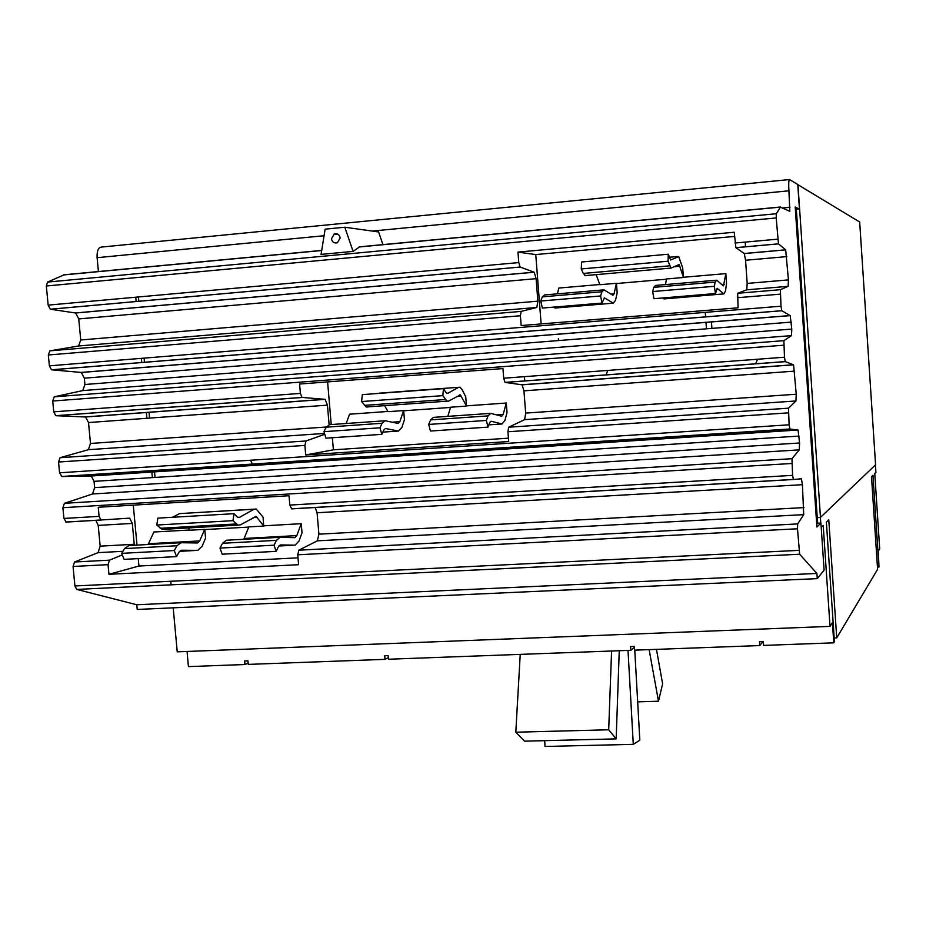 <?xml version="1.0" encoding="UTF-8"?>
<svg xmlns="http://www.w3.org/2000/svg" width="926" height="926" viewBox="0 0 926 926"><rect width="100%" height="100%" fill="white"/><g stroke="black" fill="none" stroke-linecap="round" stroke-linejoin="round"><path stroke-width="1.39" d="M656.465 649.369L662.622 683.805L658.479 701.225L637.667 701.85M524.625 741.159L616.172 738.879L608.695 729.781L515.805 732.211L524.625 741.159M634.773 650.168L639.82 740.198L633.28 744.342L545.032 746.472L544.708 740.661M658.479 701.225L649.138 649.635M616.172 738.879L619.251 650.735M608.695 729.781L611.577 651.013M515.805 732.211L520.227 654.381M633.28 744.342L628.013 650.411M607.815 370.435L606.021 374.949M634.345 647.378L630.826 650.307L630.548 646.533L634.275 646.394L634.553 650.168L759.76 645.561L759.482 641.718L763.348 641.579L763.614 645.422L833.77 642.829L834.43 641.73L826.374 522.171L828.77 519.752L836.734 637.875L834.176 637.968M388.353 657.599L384.996 659.358L384.695 655.712L388.179 655.585L388.492 659.231L630.826 650.307M248.156 663.097L244.915 664.521L244.603 660.944L247.948 660.817L248.272 664.393L384.996 659.358M763.012 641.591L759.76 645.561M757.537 359.242L755.639 363.849M558.355 338.731L558.494 340.571M725.475 291.007L723.866 293.901L717.152 288.322L715.474 293.542L714.305 286.308L715.208 282.083L716.736 280.184L723.449 285.937L725.845 273.61L726.54 283.506L725.475 291.007M662.565 297.987L663.93 298.924L723.866 293.901M715.902 280.254L655.608 285.416L653.779 287.338L652.645 291.54L653.953 298.704L715.474 293.542M652.645 291.54L714.305 286.308M683.388 277.279L679.128 264.535L671.037 268.065L668.063 261.225L668.306 254.222L670.667 259.986L678.735 256.629L682.705 267.892L683.388 277.279L725.845 273.61M668.306 254.222L581.655 262L581.25 268.934L583.287 273.436L585.788 275.774M668.063 261.225L581.25 268.934M666.454 279.212L616.473 283.53L617.167 292.824L615.558 300.255L613.325 303.161L604.4 297.859L602.027 303.068L600.592 295.961L601.912 291.771L604.007 289.838L612.943 295.313L614.088 293.843L616.392 283.298L599.84 284.722L596.17 274.64M553.401 307.143L555.137 308.034L613.325 303.161M602.895 289.942L544.696 294.919L542.312 296.864L540.784 301.031L542.347 308.069L602.027 303.068M540.784 301.031L600.592 295.961M504.913 420.404L502.089 423.958L491.058 421.237L489.715 422.545L488.025 427.118L486.358 420.439L488.06 415.89L490.699 413.366L501.73 416.237L503.177 414.443L506.279 403.018L507.031 412.533L504.913 420.404M489.854 413.424L433.495 417.371L430.578 419.895L428.68 424.432L430.463 431.041L488.025 427.118M428.68 424.432L486.358 420.439M380.933 393.041L379.023 393.388M466.472 405.866L460.338 394.893L448.52 401.143L446.98 401.166L442.825 395.634L443.473 388.631L445.985 392.543L447.605 393.388L458.706 387.288L460.129 387.276L462.236 389.846L465.743 396.837L466.472 405.866L506.279 403.018M443.473 388.631L362.355 394.626L361.58 401.56L366.21 406.989L367.946 406.954M442.825 395.634L361.58 401.56M450.522 407.44L403.69 410.774L404.43 419.721L401.838 427.511L398.469 431.053L385.494 428.518L383.896 429.826L381.848 434.352L379.973 427.8L382.033 423.286L385.17 420.751L398.145 423.437L399.87 421.654L403.574 410.577L388.04 411.676L384.626 405.657M384.163 420.832L329.598 424.652L326.207 427.175L323.961 431.666L325.964 438.16L381.848 434.352M323.961 431.666L379.973 427.8M298.994 541.05L295.116 545.148L280.358 544.939L278.529 546.514L276.145 551.352L274.061 545.194L276.457 540.356L280.057 537.3L294.815 537.67L296.806 535.598L301.239 523.699L302.026 532.867L298.994 541.05M279.675 537.323L226.384 540.24L222.541 543.284L219.983 548.088L222.171 554.199L276.145 551.352M219.983 548.088L274.061 545.194M263.713 526.061L256.155 516.384L240.343 524.892L237.924 525.123L232.982 520.667L233.965 513.687L237.195 516.997L239.29 517.484L253.99 509.231L256.224 509.022L263.042 517.125L263.713 526.061L248.851 526.894L243.793 539.279M254.152 509.15L179.586 513.606L172.491 517.275M233.965 513.687L157.871 518.132L156.76 525.042L162.096 529.417L164.504 529.278M232.982 520.667L156.76 525.042M248.781 527.091L204.785 529.568L205.56 538.18L202.111 546.282L197.747 550.357L181.288 550.241L179.239 551.803L176.553 556.607L174.285 550.542L176.982 545.75L181.021 542.717L197.481 542.972L199.703 540.911L204.646 529.383L190.027 530.204L188.209 527.936M180.593 542.74L128.83 545.564L124.57 548.597L121.711 553.354L124.084 559.362L176.553 556.607M121.711 553.354L174.285 550.542M836.734 637.875L877.593 569.351L871.505 476.716L872.952 475.258L878.971 567.036L877.443 567.106M878.971 567.036L878.346 550.982L879.7 548.863L874.757 473.475L875.903 472.318L875.429 464.933M170.766 581.262L171.09 584.838M173.197 607.826L177.236 651.846L830.02 626.381L823.202 525.412L821.212 527.415M830.02 626.381L832.416 622.654L833.77 642.829M187.04 651.464L188.429 666.604L244.915 664.521M711.469 322.248L711.909 328.406M705.276 312.375L705.6 316.923M705.982 322.306L706.445 328.834M683.353 277.511L666.5 278.957L665.458 284.571M557.348 293.843L558.841 288.055L599.759 284.514M466.403 406.097L450.592 407.22L447.79 416.364M346.162 423.495L349.577 414.2L387.925 411.468M263.817 525.818L301.239 523.699M199.703 540.911L148.519 543.712L153.866 532.01L189.853 529.985M820.783 523.063L820.401 517.414M250.61 460.234L252.312 464.123M541.12 323.926L535.76 254.569L517.97 252.115L734.237 232.241L735.892 247.659L744.284 253.562L745.569 260.241L747.178 283.414L746.761 289.815L737.663 293.276L738.068 307.814L521.176 325.558L520.412 315.754L521.141 311.402L536.837 307.467L537.844 301.181L536.108 278.68L534.198 272.232L520.123 267.035L518.791 262.579L517.97 252.115M745.523 246.837L745.187 242.114M734.526 236.419L535.76 254.569M329.112 424.617L327.445 405.148L325.119 399.349L302.05 397.428L300.394 393.411L299.584 384.035L502.934 368.571L503.698 378.213L504.994 382.38L522.114 384.834L523.942 390.841L525.679 413.1L524.648 419.652L508.663 427.21L507.923 431.759L508.698 441.528L305.707 454.932L333.395 449.816L332.353 437.732M331.23 424.536L327.596 381.906M333.395 449.816L508.432 438.183M524.741 380.968L524.405 376.662M315.106 507.448L317.074 512.738L318.914 534.175L317.352 540.83L298.855 550.183L297.755 554.79L298.612 564.698L108.967 574.294L138.946 566.041L138.252 558.621M137.002 545.113L133.286 505.145M138.946 566.041L298.01 557.834M796.348 209.426L817.241 517.588L820.471 517.414L875.579 464.783L859.675 221.997L797.784 184.633M817.334 517.576L817.693 523.225L820.922 523.051L816.906 527.01L795.202 207.019L799.439 209.137L797.772 184.506L789.577 179.551C788.732 179.737 788.512 183.487 788.917 190.814L789.809 211.302L780.375 207.123L776.347 213.732L776.196 217.957L778.465 243.839L785.688 249.87L788.431 279.907L788.13 286.342L780.387 289.699L780.988 306.205L781.775 310.708L790.202 315.627L791.788 329.077L791.498 335.64L783.882 340.664L784.484 357.228L785.248 361.591L793.582 364.832L796.233 394.233L795.955 400.97L788.512 408.181L789.114 424.803L789.936 429.051L798.062 430.023L799.566 442.998L799.3 449.862L791.973 458.706L792.587 475.374L793.397 479.506L801.407 478.823L802.414 484.692L803.722 514.648L797.691 523.919L797.494 528.781L799.647 554.234L816.906 573.449L136.782 604.759L137.222 609.458L817.264 578.623L824.105 570.173L820.922 523.051M820.471 517.414L797.957 184.621M155.047 477.434L154.526 471.785M149.595 418.101L149.051 412.232M144.468 362.332L144.074 358.13M138.854 301.297L138.46 296.968M135.74 297.211L136.145 301.54M141.377 358.35L141.759 362.552M146.354 412.429L146.887 418.297M151.829 471.971L152.35 477.608M305.707 454.932L304.885 445.429L305.997 440.984L324.771 434.282M134.305 545.264L132.314 523.421L129.698 518.166L100.957 519.984L99.105 516.361L98.249 507.263L289.005 495.734L289.826 505.087L291.678 508.883L793.397 479.506M108.967 574.294L108.053 564.652L109.476 560.161L122.313 554.882M799.439 209.137L795.341 209.033M816.709 524.174L817.693 523.225M789.334 179.575L101.362 247.08C98.237 247.485 96.813 251.015 97.114 257.683L98.411 271.549M321.704 250.414L64.288 274.779L47.55 282.083L46.335 286.007L48.164 305.129L50.351 309.215L75.631 313L78.745 318.926L80.736 339.992L78.571 345.988L49.865 350.85L48.326 354.994L49.367 365.851L51.486 369.798L81.338 372.46L84.324 378.178L84.926 384.498L82.773 390.587L54.252 396.814L52.724 401.027L53.754 411.85L55.803 415.693L85.609 416.989L88.514 422.545L90.482 443.461L88.352 449.7L60.063 457.71L58.546 462.028L59.565 472.804L61.857 476.543L91.257 475.987L94.047 481.358L94.637 487.62L92.531 493.975L64.415 503.316L62.899 507.703L63.929 518.444L66.197 522.079L101.316 520.03M95.806 520.285L98.202 525.389L100.158 546.155L98.063 552.637L74.531 562.001L73.061 566.481L74.913 585.973L76.754 589.422L136.782 604.759M816.906 573.449L817.264 578.623M780.479 207.007L359.705 246.825L353.095 251.386L321.067 254.395L325.13 229.15L344.808 227.229L378.584 231.94L382.936 244.626M344.808 227.229L353.095 251.386M340.178 237.959L337.423 242.751C334.228 243.526 332.237 242.218 331.45 238.804L334.263 234C337.446 233.259 339.414 234.579 340.178 237.959M653.779 287.338L715.208 282.083M721.979 284.676L724.271 284.479M677.994 256.479L669.429 257.243M669.776 265.808L583.287 273.436M542.312 296.864L601.912 291.771M610.986 294.109L614.088 293.843M679.927 266.202L674.707 266.665M488.859 424.86L502.089 423.958M430.578 419.895L488.06 415.89M496.625 414.906L503.177 414.443M458.706 387.288L379.533 393.145M447.605 393.388L446.934 393.434M445.348 399.523L364.393 405.38M382.866 432.118L398.469 431.053M326.207 427.175L382.033 423.286M392.126 422.198L399.87 421.654M461.403 396.189L456.715 396.525M278.795 546.027L295.116 545.148M222.541 543.284L276.457 540.356M244.186 538.469L296.806 535.598M253.99 509.231L179.586 513.606M239.29 517.484L237.994 517.565M236.211 523.954L160.244 528.271M179.54 551.329L197.747 550.357M124.57 548.597L176.982 545.75M257.347 517.379L253.029 517.634M797.494 528.781L297.755 554.79M797.691 523.919L298.855 550.183M803.722 514.648L317.352 540.83M803.976 507.598L318.914 534.175M802.414 484.692L317.074 512.738M792.587 475.374L289.826 505.087M788.304 412.869L507.923 431.759M788.512 408.181L508.663 427.21M795.955 400.97L524.648 419.652M796.233 394.233L525.679 413.1M794.658 371.129L523.942 390.841M793.489 364.751L521.917 384.765M785.317 361.649L505.133 382.426M784.484 357.228L503.698 378.213M780.155 294.167L737.351 297.721M780.387 289.699L737.663 293.276M788.13 286.342L746.761 289.815M788.431 279.907L747.178 283.414M786.845 256.606L745.569 260.241M785.642 249.823L744.226 253.504M778.5 243.874L735.938 247.693M777.655 239.174L734.989 243.029M788.917 190.814L372.368 231.072M324.065 235.736L97.114 257.683M776.196 217.957L46.335 286.007M518.791 262.579L48.164 305.129M520.192 267.058L50.479 309.238M534.105 272.186L75.457 312.965M536.108 278.68L78.745 318.926M537.844 301.181L80.736 339.992M536.837 307.467L78.571 345.988M521.141 311.402L49.865 350.85M520.412 315.754L48.326 354.994M780.988 306.205L49.367 365.851M781.833 310.754L51.682 369.833M790.133 315.558L81.06 372.414M791.313 322.098L84.324 378.178M791.788 329.077L84.926 384.498M791.498 335.64L82.773 390.587M783.882 340.664L54.252 396.814M783.662 345.224L52.724 401.027M300.394 393.411L53.754 411.85M302.246 397.474L56.058 415.728M324.852 399.28L85.261 416.931M327.445 405.148L88.514 422.545M326.288 427.013L90.482 443.461M324.505 433.437L88.352 449.7M305.997 440.984L60.063 457.71M304.885 445.429L58.546 462.028M789.114 424.803L59.565 472.804M789.936 429.051L61.857 476.543M797.934 429.942L90.829 475.929M799.092 436.077L94.047 481.358M799.566 442.998L94.637 487.62M799.3 449.862L92.531 493.975M791.973 458.706L64.415 503.316M791.776 463.486L62.899 507.703M99.105 516.361L63.929 518.444M132.314 523.421L98.202 525.389M134.258 544.28L100.158 546.155M122.938 551.306L98.063 552.637M109.476 560.161L74.531 562.001M108.053 564.652L73.061 566.481M798.976 550.368L74.913 585.973M799.659 554.246L76.754 589.422L799.647 554.234M790.04 207.274L782.725 207.968M780.375 207.123L359.045 246.987M776.347 213.732L47.55 282.083M321.681 250.518L63.281 274.964M671.037 268.065L584.815 275.635M679.128 264.535L678.515 264.593M446.98 401.166L366.21 406.989M460.338 394.893L459.504 394.951M237.924 525.123L162.096 529.417M256.155 516.384L255.101 516.453M801.407 478.823L798.93 478.962M793.293 479.448L291.377 508.837M793.582 364.832L522.114 384.834M785.248 361.591L504.994 382.38M785.688 249.87L744.284 253.562M778.465 243.839L735.892 247.659M520.123 267.035L50.351 309.215M534.198 272.232L75.631 313M781.775 310.708L51.486 369.798M790.202 315.627L81.338 372.46M302.05 397.428L55.803 415.693M325.119 399.349L85.609 416.989M789.855 428.993L61.533 476.508M798.062 430.023L91.257 475.987M100.957 519.984L65.827 522.044M129.698 518.166L120.912 518.676M338.291 234.509L334.263 234"/></g></svg>
